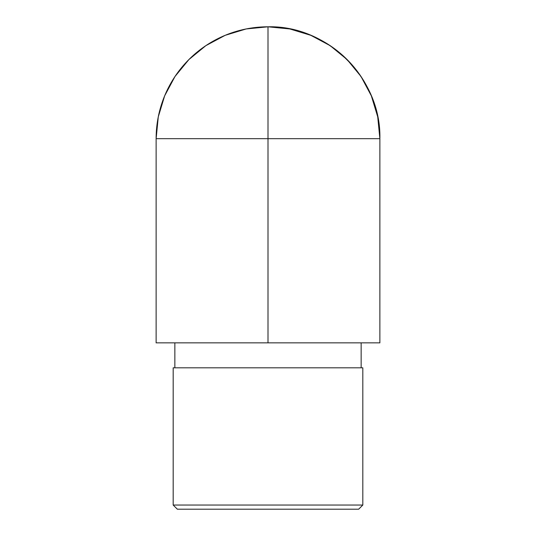 <?xml version="1.0" encoding="UTF-8"?>
<svg xmlns="http://www.w3.org/2000/svg" width="536" height="536" viewBox="0 0 536 536"><rect width="100%" height="100%" fill="white"/><g stroke="black" fill="none" stroke-linecap="round" stroke-linejoin="round"><path stroke-width="0.8" d="M173.182 505.039L177.342 509.2L358.658 509.2L362.818 505.039L173.182 505.039L362.818 505.039L362.818 367.81L173.182 367.81L173.182 505.039L173.182 367.81L362.818 367.81L362.818 505.039L358.658 509.2L177.342 509.2L173.182 505.039M174.85 342.852L174.85 367.81L174.85 342.852M361.15 367.81L361.15 342.852L361.15 367.81M156.13 138.67L156.13 342.852L379.87 342.852L379.87 138.67L379.87 342.852L268 342.852L268 138.67L156.13 138.67L156.13 342.852L268 342.852L268 26.8L246.178 28.951L225.194 35.316L205.851 45.654L188.9 59.563L174.984 76.514L164.646 95.857L158.281 116.841L156.13 138.67L379.87 138.67L377.719 116.841L371.354 95.857L361.016 76.514L347.1 59.563L330.149 45.654L310.806 35.316L289.822 28.951L268 26.8A111.87 111.87 0 0 0 156.13 138.67A111.87 111.87 0 0 1 268 26.8L268 138.67L379.87 138.67C381.411 78.892 327.777 25.259 268 26.8A111.87 111.87 0 0 1 379.87 138.67"/></g></svg>
